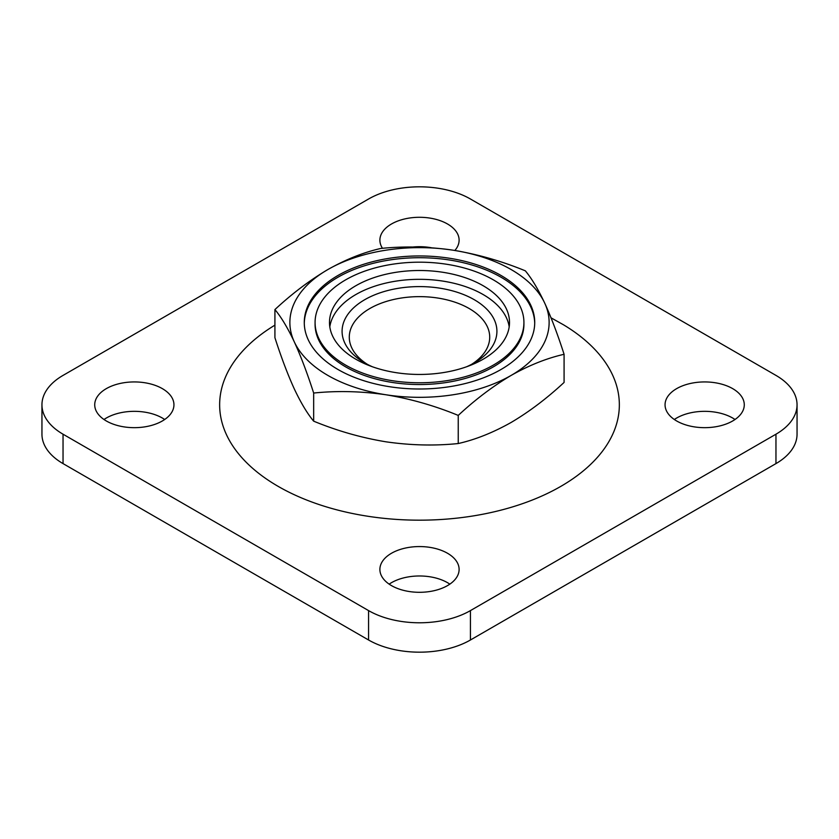 <?xml version="1.0" encoding="UTF-8"?>
<svg xmlns="http://www.w3.org/2000/svg" width="839" height="839" viewBox="0 0 839 839"><rect width="100%" height="100%" fill="white"/><g stroke="black" fill="none" stroke-linecap="round" stroke-linejoin="round"><path stroke-width="1.26" d="M355.851 359.228A90.014 51.976 0 0 0 453.951 370.492A90.014 51.976 0 0 0 509.514 322.48A90.014 51.976 0 0 0 419.5 270.504A90.014 51.976 0 0 0 329.486 322.48A90.014 51.976 0 0 0 355.851 359.228M345.658 365.112A104.424 60.293 0 0 0 459.457 378.179A104.424 60.293 0 0 0 523.924 322.48A104.424 60.293 0 0 0 419.5 262.188A104.424 60.293 0 0 0 315.076 322.48A104.424 60.293 0 0 0 345.658 365.112M471.57 364.378A70.214 40.534 0 0 0 489.714 337.184A70.214 40.534 0 0 0 419.5 296.639A70.214 40.534 0 0 0 349.286 337.184A70.214 40.534 0 0 0 367.43 364.378M431.393 247.746A39.611 22.863 0 0 0 412.61 247.044M735.006 419.5A39.611 22.863 0 0 0 674.325 419.5M449.84 584.143A39.611 22.863 0 0 0 389.16 584.143M164.675 419.5A39.611 22.863 0 0 0 103.994 419.5M470.427 640L775.96 463.6L775.96 434.203L470.427 610.603L470.427 640A72.018 41.572 180 0 1 368.573 640L63.04 463.6A72.018 41.572 180 0 1 41.95 434.203L41.95 404.797A72.018 41.572 0 0 0 63.04 434.203L368.573 610.603A72.018 41.572 0 0 0 470.427 610.603M775.96 434.203A72.018 41.572 0 0 0 797.05 404.797L797.05 434.203A72.018 41.572 180 0 1 775.96 463.6M274.919 325.144A199.839 115.373 0 0 0 278.191 486.389A199.839 115.373 0 0 0 559.414 487.176A199.839 115.373 0 0 0 563.556 324.829L551.045 317.824M454.853 250.473A39.611 22.863 0 0 0 459.111 240.164A39.611 22.863 0 0 0 419.5 217.291A39.611 22.863 0 0 0 379.889 240.164A39.611 22.863 0 0 0 382.49 248.313M676.654 420.968A39.611 22.863 0 0 0 719.82 425.929A39.611 22.863 0 0 0 744.277 404.797A39.611 22.863 0 0 0 704.666 381.934A39.611 22.863 0 0 0 665.054 404.797A39.611 22.863 0 0 0 676.654 420.968M391.488 585.612A39.611 22.863 0 0 0 434.654 590.562A39.611 22.863 0 0 0 459.111 569.44A39.611 22.863 0 0 0 419.5 546.567A39.611 22.863 0 0 0 379.889 569.44A39.611 22.863 0 0 0 391.488 585.612M106.322 420.968A39.611 22.863 0 0 0 149.489 425.929A39.611 22.863 0 0 0 173.946 404.797A39.611 22.863 0 0 0 134.334 381.934A39.611 22.863 0 0 0 94.723 404.797A39.611 22.863 0 0 0 106.322 420.968M797.05 404.797A72.018 41.572 0 0 0 775.96 375.4L470.427 199A72.018 41.572 0 0 0 368.573 199L63.04 375.4A72.018 41.572 0 0 0 41.95 404.797M274.919 309.57L274.919 337.698C281.243 357.383 287.704 374.446 294.29 388.887C300.897 402.867 307.347 413.627 313.66 421.168C337.268 430.879 361.357 437.759 385.95 441.807C410.596 445.373 434.696 445.949 458.241 443.537C475.377 439.667 493.017 432.641 511.161 422.437C529.084 411.855 546.724 398.525 564.081 382.437L564.081 354.299C546.724 358.253 529.084 365.29 511.161 375.4A129.626 74.839 180 0 1 385.95 394.77A129.626 74.839 180 0 1 294.29 341.851A129.626 74.839 180 0 1 327.839 269.56A129.626 74.839 180 0 1 453.05 250.19A129.626 74.839 180 0 1 544.71 303.11A129.626 74.839 180 0 1 511.161 375.4C493.017 386.15 475.377 399.479 458.241 415.41C434.633 405.698 410.544 398.819 385.95 394.77C361.305 391.205 337.205 390.638 313.66 393.04C307.336 373.355 300.876 356.292 294.29 341.851C287.683 327.871 281.233 317.111 274.919 309.57C292.056 293.64 309.696 280.31 327.839 269.56C345.762 259.45 363.402 252.413 380.759 248.459C404.367 246.058 428.456 246.635 453.05 250.19C477.695 254.259 501.795 261.139 525.34 270.829C531.664 278.401 538.124 289.161 544.71 303.11C551.317 317.593 557.767 334.656 564.081 354.299M338.023 369.517A115.226 66.522 0 0 0 463.589 383.937A115.226 66.522 0 0 0 534.726 322.48A115.226 66.522 0 0 0 419.5 255.958A115.226 66.522 0 0 0 304.274 322.48A115.226 66.522 0 0 0 338.023 369.517M458.241 415.41L458.241 443.537M313.66 393.04L313.66 421.168M372.38 366.758A77.419 44.698 180 0 1 364.755 362.899L364.755 362.899A77.419 44.698 180 0 1 364.755 299.691A77.419 44.698 180 0 1 474.245 299.691A77.419 44.698 180 0 1 474.245 362.899A77.419 44.698 180 0 1 466.62 366.758M509.2 326.885A90.014 51.976 0 0 0 419.5 279.324A90.014 51.976 0 0 0 329.8 326.885M534.716 323.361A115.226 66.522 0 0 0 419.5 257.72A115.226 66.522 0 0 0 304.284 323.361M315.076 322.48L315.076 324.242A104.424 60.293 0 0 0 345.658 366.874A104.424 60.293 0 0 0 459.457 379.941A104.424 60.293 0 0 0 523.924 324.242L523.924 322.48M368.573 640L368.573 610.603M63.04 434.203L63.04 463.6"/></g></svg>
